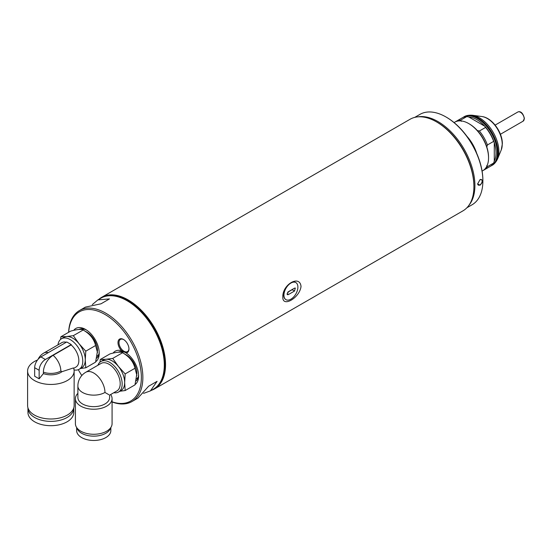 <?xml version="1.0" encoding="UTF-8"?>
<svg xmlns="http://www.w3.org/2000/svg" width="552" height="552" viewBox="0 0 552 552"><rect width="100%" height="100%" fill="white"/><g stroke="black" fill="none" stroke-linecap="round" stroke-linejoin="round"><path stroke-width="0.83" d="M301.026 286.453C299.77 297.887 282.224 307.954 282.831 296.962C282.265 284.535 299.826 274.42 301.026 286.453M101.264 297.963A52.53 30.325 60 0 1 127.898 300.343A52.53 30.325 60 0 1 162.316 346.973A52.53 30.325 60 0 1 153.787 388.939M98.836 299.356A52.882 30.532 60 0 1 101.706 297.293A52.882 30.532 60 0 1 128.147 299.915A52.882 30.532 60 0 1 162.695 346.511A52.882 30.532 60 0 1 154.588 388.891A52.882 30.532 60 0 1 151.365 390.34M154.588 388.891L462.955 210.85A52.882 30.532 -120 0 0 473.906 186.645L473.906 185.782A51.826 29.918 -120 0 0 437.267 122.309L436.515 121.882A52.882 30.532 -120 0 0 410.074 119.26L101.706 297.293M473.906 186.645A52.882 30.532 -120 0 0 436.515 121.882L436.515 121.882M164.296 364.969A52.178 30.125 -120 0 0 164.296 364.824A52.178 30.125 -120 0 0 127.402 300.923L127.153 300.778A52.53 30.325 -120 0 0 100.885 298.177L97.918 299.888L109.482 298.908L101.009 303.807L85.408 307.112L79.447 310.555A52.53 30.325 -120 0 0 68.62 332.304M92.294 304.6L97.918 299.888M112.077 401.973A52.53 30.325 -120 0 0 131.976 401.539A52.53 30.325 -120 0 0 140.029 359.442A52.53 30.325 -120 0 0 105.708 313.156A52.53 30.325 -120 0 0 79.447 310.555M123.724 339.611A7.052 4.071 -120 0 0 120.446 339.397A7.052 4.071 -120 0 0 119.363 345.048A7.052 4.071 -120 0 0 123.972 351.258A7.052 4.071 -120 0 0 127.498 351.61A7.052 4.071 -120 0 0 128.947 348.657M81.806 375.532A51.474 29.718 60 0 1 78.301 369.688M68.676 332.269A51.474 29.718 60 0 1 104.963 314.447A51.474 29.718 60 0 1 141.181 373.262A51.474 29.718 60 0 1 112.077 401.801M121.681 350.741L126.042 352.866A7.756 4.478 -120 0 0 128.954 348.954A7.756 4.478 -120 0 0 123.475 339.459L123.469 339.459A7.756 4.478 -120 0 0 123.469 339.459A7.756 4.478 -120 0 0 118.066 341.619A7.756 4.478 -120 0 0 121.681 350.741A19.389 11.192 -120 0 0 115.209 351.196A19.389 11.192 -120 0 0 113.125 353.087M135.13 384.44A19.389 11.192 -120 0 0 138.614 375.905A19.389 11.192 -120 0 0 126.042 352.866M95.744 361.705A19.389 11.192 -120 0 0 99.229 353.163A19.389 11.192 -120 0 0 85.519 329.42A19.389 11.192 -120 0 0 73.74 330.351M136.185 380.859A16.939 9.777 -120 0 0 138.586 374.856M125.835 352.728A16.939 9.777 -120 0 0 118.438 352.176M96.793 358.117A16.939 9.777 -120 0 0 99.201 352.114M86.416 329.972A16.939 9.777 -120 0 0 79.053 329.434M131.976 401.539L137.938 398.096L148.598 386.241L157.078 381.342L150.441 390.871L153.415 389.16A52.53 30.325 -120 0 0 164.296 365.113A52.53 30.325 -120 0 0 127.153 300.778L127.402 300.923M150.441 390.871L143.554 393.383M148.598 386.241L157.078 381.342M477.652 183.761A3.174 1.828 120 0 0 478.308 185.072A3.174 1.828 120 0 0 479.888 184.92A3.174 1.828 120 0 0 481.965 182.119A3.174 1.828 120 0 0 481.475 179.579A3.174 1.828 120 0 0 479.978 179.69M480.061 185.21L477.646 183.913L480.061 179.642C483.352 179.697 483.352 181.553 480.061 185.21M414.731 117.383L419.899 114.402A52.178 30.125 60 0 1 445.988 116.983L445.988 116.983A52.178 30.125 60 0 1 482.883 180.89A52.178 30.125 60 0 1 472.077 204.771L466.909 207.759M417.94 116.858A52.178 30.125 60 0 1 438.012 121.592A52.178 30.125 60 0 1 470.428 162.564A52.178 30.125 60 0 1 468.965 205.24M446.485 117.272L445.988 116.983L446.485 117.272A51.474 29.718 -120 0 1 482.883 180.311L482.883 180.89M490.832 166.028A28.028 16.18 -120 0 0 491.466 165.697A28.028 16.18 -120 0 0 497.269 152.863A28.028 16.18 -120 0 0 477.452 118.535A28.028 16.18 -120 0 0 463.438 117.148A28.028 16.18 -120 0 0 462.831 117.535M461.355 121.33L460.582 120.163L466.813 116.569L468.834 117.017A27.145 15.67 60 0 1 484.828 126.249A27.145 15.67 60 0 1 494.281 142.623A27.145 15.67 60 0 1 496.027 152.863A27.145 15.67 60 0 1 494.281 161.087L493.654 163.061L487.423 166.663L486.802 165.407M468.834 117.017L484.828 126.249L485.601 127.415L479.371 131.01L477.349 130.569A27.145 15.67 -120 0 1 486.802 146.942A27.145 15.67 -120 0 1 488.548 157.182L488.548 157.9A28.028 16.18 -120 0 0 468.731 123.572A28.028 16.18 -120 0 0 454.717 122.185L454.061 122.565M468.731 123.572A28.028 16.18 -120 0 0 468.724 123.572L469.352 123.938A27.145 15.67 -120 0 1 477.349 130.569M482.089 171.106L482.738 170.734A28.028 16.18 -120 0 0 488.548 157.9M460.582 120.163A28.028 16.18 -120 0 0 455.959 121.468A28.028 16.18 -120 0 0 455.352 121.854M466.813 116.569A28.028 16.18 -120 0 0 462.19 117.866L455.959 121.468M486.802 146.942L487.423 144.969A28.028 16.18 -120 0 0 479.371 131.01M483.352 170.347A28.028 16.18 -120 0 0 483.987 170.009A28.028 16.18 -120 0 0 487.423 166.663M483.987 170.009L490.217 166.414A28.028 16.18 -120 0 0 493.654 163.061M487.423 144.969L493.654 141.367A28.028 16.18 -120 0 0 485.601 127.415M493.654 141.367L494.281 142.623L494.281 161.087M136.606 378.803A15.249 8.804 -120 0 0 138.338 376.726M119.874 391.251L125.173 390.54L134.985 384.875L136.91 373.511A15.249 8.804 -120 0 0 126.125 354.832L122.516 352.749L112.711 358.414L105.963 359.269A17.63 10.177 -120 0 0 103.376 360.063L100.885 361.505A17.63 10.177 -120 0 0 97.925 365.251M136.91 375.45L134.985 368.253C133.377 361.684 129.223 356.509 122.516 352.749C120.909 351.665 116.755 352.038 110.055 353.866L100.243 359.524L99.995 362.133M113.788 392.727A17.63 10.177 -120 0 0 118.514 392.037L121.005 390.595A17.63 10.177 -120 0 0 124.655 382.529A17.63 10.177 -120 0 0 118.425 366.466A17.63 10.177 -120 0 0 112.194 360.939A17.63 10.177 -120 0 0 105.963 359.269L100.243 359.524M118.514 392.037A17.63 10.177 -120 0 0 121.212 377.913A17.63 10.177 -120 0 0 109.703 362.374A17.63 10.177 -120 0 0 100.885 361.505M104.963 392.458A15.863 9.156 180 0 1 82.531 392.458A15.863 9.156 180 0 1 77.88 385.979L77.88 397.481A15.863 9.156 180 0 0 82.531 403.961A15.863 9.156 180 0 0 99.815 405.948A15.863 9.156 180 0 0 109.613 397.481L109.613 395.142L116.914 390.926A15.863 9.156 -120 0 0 119.342 378.21A15.863 9.156 -120 0 0 108.979 364.23A15.863 9.156 -120 0 0 101.05 363.444L85.815 372.241A15.863 9.156 60 0 1 93.743 373.028A15.863 9.156 60 0 1 104.963 392.458L108.868 394.708M75.41 398.647L75.41 423.688A18.333 10.585 0 0 0 80.785 431.174A18.333 10.585 0 0 0 100.761 433.465A18.333 10.585 0 0 0 112.077 423.688L112.077 398.647A18.333 10.585 180 0 1 100.761 408.425A18.333 10.585 180 0 1 80.785 406.127A18.333 10.585 180 0 1 75.41 398.647A18.333 10.585 180 0 1 77.88 393.341M110.641 394.542A18.333 10.585 180 0 1 112.077 398.647M125.173 390.54L124.655 382.529L125.173 373.918L118.425 366.466L112.711 358.414M134.985 368.253L125.173 373.918M124.055 351.997A15.249 8.804 -120 0 0 121.585 352.369M119.68 351.714A17.146 9.901 -120 0 0 119.384 352.128M110.641 427.8A17.098 9.874 180 0 1 99.049 435.666A17.098 9.874 180 0 1 81.655 433.258A17.098 9.874 180 0 1 76.852 427.8M76.645 427.51L76.645 430.594A17.098 9.874 0 0 0 81.655 437.577A17.098 9.874 0 0 0 100.291 439.716A17.098 9.874 0 0 0 110.842 430.594L110.842 427.51M97.221 356.068A15.249 8.804 -120 0 0 98.946 353.984M80.489 368.508L85.788 367.798L95.593 362.133L97.525 350.768A15.249 8.804 -120 0 0 86.74 332.097L83.131 330.013L73.319 335.671L66.571 336.527A17.63 10.177 -120 0 0 63.991 337.327L61.5 338.762A17.63 10.177 -120 0 0 57.974 344.869M97.525 352.714L95.593 345.517C93.992 338.942 89.831 333.774 83.131 330.013C81.523 328.93 77.37 329.296 70.663 331.124L60.858 336.789L60.61 339.397M74.058 369.923A17.63 10.177 -120 0 0 79.129 369.295L81.62 367.853A17.63 10.177 -120 0 0 85.27 359.787A17.63 10.177 -120 0 0 79.039 343.723A17.63 10.177 -120 0 0 72.802 338.197A17.63 10.177 -120 0 0 66.571 336.527L60.858 336.789M79.129 369.295A17.63 10.177 -120 0 0 81.827 355.171A17.63 10.177 -120 0 0 70.311 339.639A17.63 10.177 -120 0 0 61.5 338.762M73.678 368.37L75.921 367.073A14.104 8.142 -120 0 0 78.46 357.22A14.104 8.142 -120 0 0 71.118 344.938L53.109 355.329A13.738 7.935 120 0 0 43.394 372.158L43.394 373.594L39.151 378.824L34.666 376.236L34.666 367.701A8.811 5.085 -60 0 1 40.896 356.909L66.771 341.971L71.263 344.558L71.118 344.938M66.288 342.247A14.104 8.142 -120 0 0 61.824 342.647L43.815 353.045A14.104 8.142 60 0 1 48.286 352.645M53.109 355.329A14.104 8.142 60 0 1 60.837 371.013L62.003 371.682L73.506 367.915A23.267 13.434 180 0 1 74.134 371.013A23.267 13.434 180 0 1 67.323 380.514A23.267 13.434 180 0 1 41.966 383.426A23.267 13.434 180 0 1 27.6 371.013A23.267 13.434 180 0 1 34.417 361.512A23.267 13.434 180 0 1 37.515 360.014M62.003 371.682A14.104 8.142 180 0 1 60.837 372.448A14.104 8.142 180 0 1 43.394 373.594M27.6 371.013L27.6 405.554A23.267 13.434 0 0 0 41.966 417.967A23.267 13.434 0 0 0 67.323 415.056A23.267 13.434 0 0 0 74.134 405.554L74.134 371.013M34.666 367.701L39.151 370.295L39.151 378.824M39.151 370.295A8.811 5.085 -60 0 1 45.381 359.497L71.263 344.558M85.788 367.798L85.27 359.787L85.788 351.175L79.039 343.723L73.319 335.671M95.593 345.517L85.788 351.175M84.67 329.254A15.249 8.804 -120 0 0 82.2 329.627M73.782 407.9A22.915 13.227 180 0 1 73.782 408.149A22.915 13.227 180 0 1 67.075 417.498A22.915 13.227 180 0 1 42.097 420.369A22.915 13.227 180 0 1 27.952 408.149A22.915 13.227 180 0 1 27.959 407.9M27.952 408.149L27.952 412.461A22.915 13.227 0 0 0 42.097 424.688A22.915 13.227 0 0 0 67.075 421.818A22.915 13.227 0 0 0 73.782 412.461L73.782 408.149M80.295 328.971A17.146 9.901 -120 0 0 79.992 329.392M295.741 282.514A9.874 5.699 120 0 0 295.644 282.452A9.874 5.699 120 0 0 290.704 282.941A9.874 5.699 120 0 0 284.259 291.642A9.874 5.699 120 0 0 285.77 299.55A9.874 5.699 120 0 0 285.874 299.612M290.911 283.066A9.874 5.699 120 0 0 284.466 291.76A9.874 5.699 120 0 0 285.977 299.674A9.874 5.699 120 0 0 290.911 299.184A9.874 5.699 120 0 0 297.362 290.483A9.874 5.699 120 0 0 295.851 282.576A9.874 5.699 120 0 0 290.911 283.066M294.513 288.165L295.32 288.034L294.513 291.042L288.275 294.637L287.323 294.685L288.275 291.76L294.513 288.165M287.551 292.346L292.16 289.683A1.759 1.014 120 0 0 292.436 289.489M481.972 116.555C492.06 117.659 502.561 132.37 502.348 143.83L501.244 149.937A21.114 12.192 -120 0 0 502.23 144.355A21.114 12.192 -120 0 0 487.299 118.501A21.114 12.192 -120 0 0 481.972 116.555L472.457 115.258A27.552 15.911 -120 0 1 479.412 117.79A27.552 15.911 -120 0 1 498.891 151.538A27.552 15.911 -120 0 1 497.607 158.831C494.896 164.455 491.873 165.379 492.177 165.283A28.028 16.18 -120 0 0 497.98 152.455A28.028 16.18 -120 0 0 478.163 118.128A28.028 16.18 -120 0 0 464.149 116.741C463.942 116.927 466.267 114.795 472.457 115.258M466.799 136.151A28.028 16.18 60 0 1 476.686 153.284M523.096 121.171A5.285 3.05 -120 0 0 524.193 118.756A5.285 3.05 -120 0 0 520.453 112.277A5.285 3.05 -120 0 0 517.811 112.015C517.762 112.028 522.206 109.503 524.4 118.466L523.096 121.171L500.422 134.267M60.837 371.013A14.104 8.142 180 0 1 43.394 372.158M45.381 359.497L40.896 356.909M292.16 289.683L294.513 291.042M288.275 294.637L286.93 293.864M501.244 149.937L497.607 158.831M491.466 165.697L492.177 165.283M463.438 117.148L464.149 116.741M495.137 125.104L517.811 112.015M85.815 372.241A15.863 15.863 0 0 0 77.88 385.979M43.815 353.045A14.104 14.104 0 0 0 38.081 359.311"/></g></svg>
